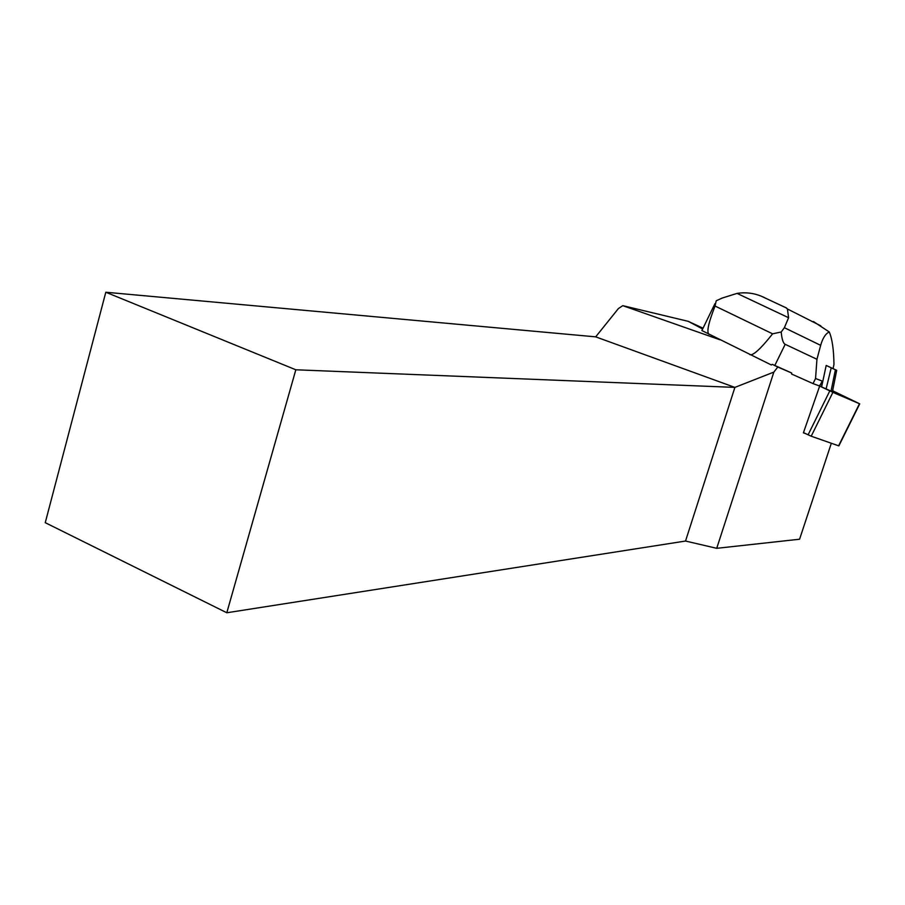 <?xml version="1.0" encoding="UTF-8"?>
<svg xmlns="http://www.w3.org/2000/svg" width="905" height="905" viewBox="0 0 905 905"><rect width="100%" height="100%" fill="white"/><g stroke="black" fill="none" stroke-linecap="round" stroke-linejoin="round"><path stroke-width="1.36" d="M859.727 403.834L832.634 390.756L858.732 403.415L849.671 399.535C840.112 395.247 841.446 396.514 819.659 386.073L859.727 403.834L838.856 445.894L811.208 436.21L803.47 432.658M714.939 303.695L701.895 330.551L771.343 364.975L772.327 364.342L791.671 373.007L777.791 367.034L773.854 372.091L734.894 387.397L595.682 336.852L618.432 308.526L622.798 305.664L688.219 321.332L702.653 329.001M772.327 364.342L777.791 367.034M703.049 328.198L688.219 321.332M719.95 339.782L622.798 305.664M226.804 612.764L295.833 369.783L105.806 292.236L45.25 522.683L226.804 612.764L685.526 541.043L716.726 548.317L799.579 539.222L831.322 443.269M105.806 292.236L595.682 336.852M819.975 385.191L803.402 432.85L805.224 433.484M685.526 541.043L734.894 387.397L295.833 369.783M773.854 372.091L716.726 548.317M791.671 373.007L791.558 374.014L813.041 383.596L819.33 385.926L819.828 385.123M749.77 354.613C752.983 355.914 760.596 348.991 772.61 333.821L781.207 331.988C781.875 339.273 783.21 343.38 785.189 344.319L816.943 359.285L815.552 378.494L813.041 383.596M831.028 391.175L832.476 391.548L836.695 370.303L826.197 365.439L821.604 386.921L831.028 391.175L835.394 369.772L836.695 370.303M819.772 386.096L821.604 386.921L822.238 381.096L819.67 386.05M815.552 378.494L822.238 381.096M816.943 359.285L820.665 345.348C822.702 338.108 825.575 333.651 829.274 331.977C832.215 338.889 833.777 349.715 833.969 364.466L833.086 368.505M772.61 333.821L715.052 306.037L716.217 300.788L722.258 298.039L737.055 293.39L788.594 317.723L784.375 327.701L781.207 331.988M715.052 306.037C708.298 323.243 706.341 332.701 709.169 334.431M829.274 331.977L813.459 321.547M788.594 317.723L787.418 308.956L785.744 307.542M764.906 297.779L761.297 296.195C753.526 293.016 745.437 292.077 737.055 293.39M826.016 366.174L826.242 365.462L831.22 367.815L826.095 388.969M831.22 367.815L835.394 369.772M808.086 434.841L829.795 390.915M838.596 445.826L859.479 403.732M832.894 392.351L811.208 436.21M785.189 344.319L774.816 365.473M784.375 327.701L820.665 345.348M820.778 325.823L787.407 308.967M786.592 308.051L761.297 296.207"/></g></svg>
